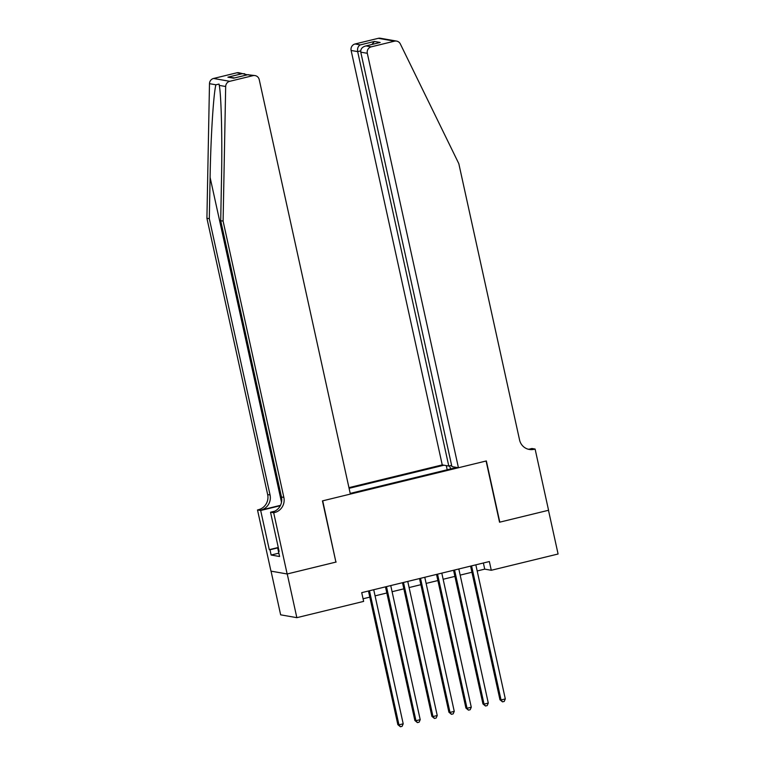 <?xml version="1.0" encoding="UTF-8"?>
<svg xmlns="http://www.w3.org/2000/svg" width="765" height="765" viewBox="0 0 765 765"><rect width="100%" height="100%" fill="white"/><g stroke="black" fill="none" stroke-linecap="round" stroke-linejoin="round"><path stroke-width="1.15" d="M451.618 465.359L448.787 466.057L442.247 464.9L348.945 487.64M271.049 571.149L280.65 614.831L296.849 617.671L363.643 601.395L361.721 592.645L489.361 561.539L491.283 570.279L558.087 554.003L548.476 510.284L499.545 522.208L486.091 461.008L322.706 500.826L335.883 561.979M350.217 493.406L456.724 467.444M443.949 465.206L349.098 488.319M336.16 562.026L287.238 573.96L296.849 617.671M477.178 570.967L484.723 569.131L491.283 570.279M363.069 598.775L369.811 597.14M375.07 595.859L386.832 592.99M392.091 591.708L403.853 588.84M409.103 587.558L420.874 584.69M426.124 583.408L437.886 580.549M443.145 579.268L454.907 576.399M460.167 575.117L471.928 572.249M483.375 563.002L484.723 569.131M450.795 468.897L449.438 465.895M447.19 469.767L446.282 465.617M470.58 566.119L499.966 699.765L501.056 699.956L471.575 565.87M505.311 698.923L504.212 701.448L502.509 701.859L501.056 699.956L505.311 698.923L475.83 564.838M502.509 701.859L499.966 699.765M279.215 554.835L277.657 547.836L278.278 547.482M278.336 547.759L277.657 547.836M458.436 467.75L367.315 53.311L360.774 52.163L451.895 466.602L458.436 467.75L486.349 460.941L499.803 522.151L548.562 510.265L535.108 449.065L531.933 448.5L529.045 449.208M442.247 464.9L351.125 50.471A5.393 5.231 -80 0 1 355.075 43.978L378.302 38.317A5.393 5.231 -80 0 1 380.396 38.25L396.586 41.09A5.393 5.231 100 0 1 400.334 43.94L458.818 163.662L519.559 439.952A12.594 12.202 100 0 0 534.171 449.294L535.108 449.065M355.075 43.978L360.305 44.896L374.429 41.453L380.167 42.467L366.033 45.91L371.264 46.828L394.501 41.167L378.302 38.317M448.787 466.057L357.666 51.618L351.125 50.471M396.586 41.09A5.393 5.231 100 0 0 394.501 41.167M371.264 46.828A5.393 5.231 100 0 0 367.315 53.311M528.108 449.179A12.594 12.202 100 0 0 531.771 448.873L534.171 449.294M360.305 44.896C358.087 46.12 357.207 48.367 357.666 51.618L360.678 50.882M374.429 41.453L371.943 44.437M380.167 42.467L378.924 42.764M360.774 52.163C360.487 48.941 362.237 46.847 366.033 45.91L379.536 42.591M223.103 221.114L220.712 220.693L221.496 179.421C222.366 139.995 221.315 95.587 219.268 85.384L219.048 84.083L215.883 84.791C213.464 94.21 210.729 137.949 210.098 177.423L209.314 218.694L270.055 494.974A12.594 12.202 -80 0 1 260.836 510.121L257.499 509.93L270.953 571.13L287.152 573.98L335.911 562.093L322.447 500.893L350.36 494.085L259.239 79.656A5.393 5.231 100 0 0 252.986 75.649L229.758 81.31A5.393 5.231 100 0 0 225.675 86.512L223.103 221.114L283.853 497.403A12.594 12.202 -80 0 1 274.625 512.54L273.688 512.77L287.152 573.98M209.314 218.694L206.913 218.274L267.654 494.553A12.594 12.202 -80 0 1 258.436 509.7M274.625 512.54L272.235 512.12A12.594 12.202 -80 0 0 281.453 496.982L220.712 220.693M252.986 75.649L247.755 74.731L233.631 78.173L227.894 77.169L242.027 73.727L236.796 72.809L213.559 78.47L229.758 81.31M215.883 84.791L209.486 83.672L206.913 218.274M273.688 512.77L270.523 512.215L279.129 551.383L278.431 551.259L279.072 551.106M278.823 553.152L271.135 555.027L279.588 556.509L278.431 551.259M271.135 555.027L269.988 549.777L269.29 549.662L260.674 510.485L257.499 509.93M270.523 512.215L274.826 511.163M280.497 505.33L260.836 510.121M280.306 505.703L260.674 510.485M209.486 83.672A5.393 5.231 -80 0 1 213.559 78.47M236.796 72.809A5.393 5.231 -80 0 1 238.881 72.742L247.334 74.807M269.29 549.662L278.269 547.472M277.676 547.903L269.988 549.777M247.755 74.731L255.07 75.582M233.631 78.173L234.396 77.992M227.894 77.169L234.606 77.915M242.027 73.727L244.618 73.746M453.559 570.269L482.945 703.915L484.044 704.106L454.563 570.021M488.29 703.073L487.19 705.598L485.488 706.009L484.044 704.106L488.29 703.073L458.818 568.988M485.488 706.009L482.945 703.915M436.538 574.41L465.923 708.065L467.023 708.256L437.542 574.171M471.278 707.214L470.169 709.748L468.467 710.159L467.023 708.256L471.278 707.214L441.797 573.128M468.467 710.159L465.923 708.065M419.526 578.56L448.912 712.205L450.002 712.406L420.521 578.321M454.257 711.364L453.148 713.888L451.446 714.309L450.002 712.406L454.257 711.364L424.776 577.279M451.446 714.309L448.912 712.205M402.505 582.71L431.89 716.356L432.98 716.547L403.499 582.461M437.236 715.514L436.136 718.039L434.434 718.45L432.98 716.547L437.236 715.514L407.755 581.429M434.434 718.45L431.89 716.356M385.484 586.86L414.869 720.506L415.959 720.697L386.488 586.612M420.215 719.664L419.115 722.189L417.413 722.6L415.959 720.697L420.215 719.664L390.743 585.579M417.413 722.6L414.869 720.506M368.462 591.001L397.848 724.656L398.947 724.847L369.466 590.762M403.203 723.805L402.094 726.339L400.391 726.75L398.947 724.847L403.203 723.805L373.722 589.729M400.391 726.75L397.848 724.656M210.098 177.423L281.51 502.242M270.055 494.974L267.654 494.553M281.453 496.982L283.853 497.403M225.675 86.512L219.268 85.384M234.014 78.059L248.137 74.616"/></g></svg>
